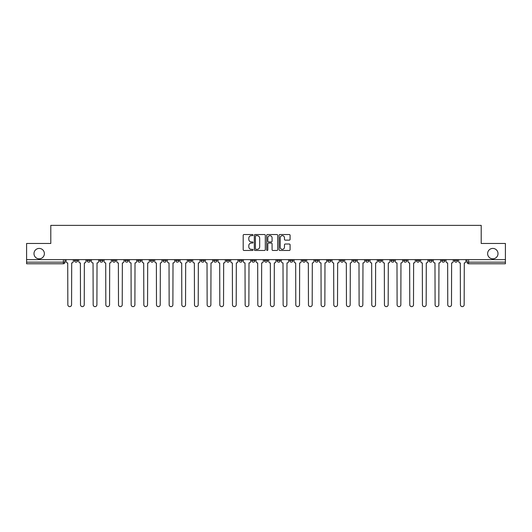 <?xml version="1.0" encoding="UTF-8"?>
<svg xmlns="http://www.w3.org/2000/svg" width="532" height="532" viewBox="0 0 532 532"><rect width="100%" height="100%" fill="white"/><g stroke="black" fill="none" stroke-linecap="round" stroke-linejoin="round"><path stroke-width="0.8" d="M253.013 235.091A0.559 0.559 0 0 0 252.454 234.532L243.988 234.532A0.798 0.798 0 0 0 243.191 235.324L243.191 249.668A0.798 0.798 0 0 0 243.988 250.466L252.454 250.466A0.559 0.559 0 0 0 253.013 249.907A0.559 0.559 0 0 0 252.454 249.348L251.357 249.348A2.547 2.547 0 0 1 248.81 246.801L248.81 245.604A2.547 2.547 0 0 1 251.357 243.058L252.454 243.058A0.559 0.559 0 0 0 253.013 242.499A0.559 0.559 0 0 0 252.454 241.94L251.357 241.94A2.547 2.547 0 0 1 248.81 239.393L248.81 238.196A2.547 2.547 0 0 1 251.357 235.643L252.454 235.643A0.559 0.559 0 0 0 253.013 235.091M487.625 253.618A5.194 5.194 0 0 0 492.818 258.818A5.194 5.194 0 0 0 498.012 253.618A5.194 5.194 0 0 0 492.818 248.424A5.194 5.194 0 0 0 487.625 253.618M33.988 253.618A5.194 5.194 0 0 0 39.182 258.818A5.194 5.194 0 0 0 44.375 253.618A5.194 5.194 0 0 0 39.182 248.424A5.194 5.194 0 0 0 33.988 253.618M429.011 259.629L429.011 260.52L432.257 260.52A1.623 1.623 0 0 1 430.634 262.143A1.623 1.623 0 0 1 429.011 260.52L429.011 259.629M416.343 260.52L416.343 259.629L416.343 260.52A1.623 1.623 0 0 0 417.966 262.143A1.623 1.623 0 0 1 416.343 260.52L419.595 260.52A1.623 1.623 0 0 1 417.966 262.143M391.02 259.629L391.02 260.52L394.265 260.52A1.623 1.623 0 0 1 392.643 262.143A1.623 1.623 0 0 1 391.02 260.52L391.02 259.629M378.352 260.52L378.352 259.629L378.352 260.52A1.623 1.623 0 0 0 379.974 262.143A1.623 1.623 0 0 1 378.352 260.52L381.604 260.52A1.623 1.623 0 0 1 379.974 262.143M365.69 260.52L365.69 259.629L365.69 260.52A1.623 1.623 0 0 0 367.313 262.143A1.623 1.623 0 0 1 365.69 260.52L368.935 260.52A1.623 1.623 0 0 1 367.313 262.143A1.623 1.623 0 0 0 368.935 260.52A1.623 1.623 0 0 1 367.313 262.143M327.699 260.52L327.699 259.629L327.699 260.52A1.623 1.623 0 0 0 329.321 262.143A1.623 1.623 0 0 1 327.699 260.52L330.944 260.52A1.623 1.623 0 0 1 329.321 262.143M315.03 259.629L315.03 260.52L318.282 260.52A1.623 1.623 0 0 1 316.653 262.143A1.623 1.623 0 0 1 315.03 260.52L315.03 259.629M302.369 259.629L302.369 260.52L305.614 260.52A1.623 1.623 0 0 1 303.991 262.143A1.623 1.623 0 0 1 302.369 260.52L302.369 259.629M289.707 259.629L289.707 260.52L292.952 260.52A1.623 1.623 0 0 1 291.33 262.143A1.623 1.623 0 0 1 289.707 260.52L289.707 259.629M277.039 260.52L277.039 259.629L277.039 260.52A1.623 1.623 0 0 0 278.662 262.143A1.623 1.623 0 0 1 277.039 260.52L280.291 260.52A1.623 1.623 0 0 1 278.662 262.143M251.709 259.629L251.709 260.52L254.961 260.52A1.623 1.623 0 0 1 253.338 262.143A1.623 1.623 0 0 1 251.709 260.52L251.709 259.629M239.048 260.52L239.048 259.629L239.048 260.52A1.623 1.623 0 0 0 240.67 262.143A1.623 1.623 0 0 1 239.048 260.52L242.293 260.52A1.623 1.623 0 0 1 240.67 262.143A1.623 1.623 0 0 0 242.293 260.52A1.623 1.623 0 0 1 240.67 262.143M163.065 259.629L163.065 260.52L166.31 260.52A1.623 1.623 0 0 1 164.687 262.143A1.623 1.623 0 0 1 163.065 260.52L163.065 259.629M150.396 259.629L150.396 260.52L153.648 260.52A1.623 1.623 0 0 1 152.026 262.143A1.623 1.623 0 0 1 150.396 260.52L150.396 259.629M137.735 259.629L137.735 260.52L140.98 260.52A1.623 1.623 0 0 1 139.357 262.143A1.623 1.623 0 0 1 137.735 260.52L137.735 259.629M112.405 259.629L112.405 260.52L115.657 260.52A1.623 1.623 0 0 1 114.034 262.143A1.623 1.623 0 0 1 112.405 260.52L112.405 259.629M99.743 259.629L99.743 260.52L102.989 260.52A1.623 1.623 0 0 1 101.366 262.143A1.623 1.623 0 0 1 99.743 260.52L99.743 259.629M289.288 240.145A0.798 0.798 0 0 0 290.086 239.353L290.086 235.324A0.798 0.798 0 0 0 289.288 234.532L279.885 234.532A0.798 0.798 0 0 0 279.087 235.324L279.087 249.668A0.798 0.798 0 0 0 279.885 250.466L289.288 250.466A0.798 0.798 0 0 0 290.086 249.668L290.086 244.806A0.798 0.798 0 0 0 289.288 244.015L285.265 244.015A0.798 0.798 0 0 0 284.467 244.806L284.467 247.22A2.135 2.135 0 0 1 282.332 249.348A2.135 2.135 0 0 1 280.204 247.22L280.204 237.777A2.135 2.135 0 0 1 282.332 235.643A2.135 2.135 0 0 1 284.467 237.777L284.467 239.353A0.798 0.798 0 0 0 285.265 240.145L289.288 240.145M26.6 259.629L26.6 243.47L50.793 243.47L50.793 225.368L481.207 225.368L481.207 243.47L505.4 243.47L505.4 259.629L26.6 259.629L26.6 262.143L64.997 262.143L64.997 259.629L64.997 262.143A1.623 1.623 0 0 1 63.375 263.766L26.6 263.766L26.6 262.143M265.302 235.324A0.798 0.798 0 0 0 264.504 234.532L255.101 234.532A0.798 0.798 0 0 0 254.309 235.324L254.309 249.668A0.798 0.798 0 0 0 255.101 250.466L264.504 250.466A0.798 0.798 0 0 0 265.302 249.668L265.302 235.324M267.496 234.532L276.899 234.532A0.798 0.798 0 0 1 277.691 235.324L277.691 249.668A0.798 0.798 0 0 1 276.899 250.466L272.869 250.466A0.798 0.798 0 0 1 272.078 249.668L272.078 243.856A0.798 0.798 0 0 0 271.28 243.058L268.607 243.058A0.798 0.798 0 0 0 267.815 243.856L267.815 249.907A0.559 0.559 0 0 1 267.257 250.466A0.559 0.559 0 0 1 266.698 249.907L266.698 235.324A0.798 0.798 0 0 1 267.496 234.532M467.003 259.629L467.003 262.143L505.4 262.143L505.4 263.766L468.626 263.766A1.623 1.623 0 0 1 467.003 262.143A1.623 1.623 0 0 0 468.626 263.766L468.626 259.629M505.4 259.629L505.4 262.143M457.587 259.629L457.587 260.52A1.623 1.623 0 0 1 455.964 262.143A1.623 1.623 0 0 1 454.335 260.52A1.623 1.623 0 0 0 455.964 262.143M454.335 259.629L454.335 260.52L457.587 260.52M444.918 259.629L444.918 260.52A1.623 1.623 0 0 1 443.296 262.143A1.623 1.623 0 0 1 441.673 260.52L444.918 260.52M441.673 259.629L441.673 260.52M432.257 259.629L432.257 260.52L432.257 259.629M419.595 259.629L419.595 260.52M406.927 259.629L406.927 260.52A1.623 1.623 0 0 1 405.304 262.143A1.623 1.623 0 0 1 403.682 260.52L406.927 260.52A1.623 1.623 0 0 1 405.304 262.143A1.623 1.623 0 0 0 406.927 260.52L406.927 259.629M403.682 259.629L403.682 260.52M394.265 259.629L394.265 260.52A1.623 1.623 0 0 1 392.643 262.143A1.623 1.623 0 0 0 394.265 260.52L394.265 259.629M381.604 259.629L381.604 260.52L381.604 259.629M368.935 259.629L368.935 260.52M356.274 259.629L356.274 260.52A1.623 1.623 0 0 1 354.651 262.143A1.623 1.623 0 0 1 353.022 260.52L356.274 260.52A1.623 1.623 0 0 1 354.651 262.143A1.623 1.623 0 0 0 356.274 260.52M353.022 259.629L353.022 260.52M343.606 259.629L343.606 260.52A1.623 1.623 0 0 1 341.983 262.143A1.623 1.623 0 0 1 340.36 260.52A1.623 1.623 0 0 0 341.983 262.143A1.623 1.623 0 0 0 343.606 260.52A1.623 1.623 0 0 1 341.983 262.143M340.36 259.629L340.36 260.52L343.606 260.52M330.944 259.629L330.944 260.52L330.944 259.629M318.282 259.629L318.282 260.52L318.282 259.629M305.614 259.629L305.614 260.52A1.623 1.623 0 0 1 303.991 262.143A1.623 1.623 0 0 0 305.614 260.52L305.614 259.629M292.952 259.629L292.952 260.52A1.623 1.623 0 0 1 291.33 262.143A1.623 1.623 0 0 0 292.952 260.52M280.291 259.629L280.291 260.52L280.291 259.629M267.623 259.629L267.623 260.52A1.623 1.623 0 0 1 266 262.143A1.623 1.623 0 0 1 264.377 260.52A1.623 1.623 0 0 0 266 262.143M264.377 259.629L264.377 260.52L267.623 260.52M254.961 259.629L254.961 260.52A1.623 1.623 0 0 1 253.338 262.143A1.623 1.623 0 0 0 254.961 260.52L254.961 259.629M242.293 259.629L242.293 260.52M229.631 259.629L229.631 260.52A1.623 1.623 0 0 1 228.009 262.143A1.623 1.623 0 0 1 226.386 260.52L229.631 260.52M226.386 259.629L226.386 260.52M216.97 259.629L216.97 260.52A1.623 1.623 0 0 1 215.347 262.143A1.623 1.623 0 0 1 213.718 260.52L216.97 260.52M213.718 259.629L213.718 260.52M204.301 259.629L204.301 260.52A1.623 1.623 0 0 1 202.679 262.143A1.623 1.623 0 0 1 201.056 260.52L204.301 260.52M201.056 259.629L201.056 260.52M191.64 259.629L191.64 260.52A1.623 1.623 0 0 1 190.017 262.143A1.623 1.623 0 0 1 188.395 260.52L191.64 260.52M188.395 259.629L188.395 260.52M178.978 259.629L178.978 260.52A1.623 1.623 0 0 1 177.349 262.143A1.623 1.623 0 0 1 175.726 260.52L178.978 260.52M175.726 259.629L175.726 260.52M166.31 259.629L166.31 260.52L166.31 259.629M153.648 259.629L153.648 260.52M140.98 259.629L140.98 260.52L140.98 259.629M128.318 259.629L128.318 260.52A1.623 1.623 0 0 1 126.696 262.143A1.623 1.623 0 0 1 125.073 260.52L128.318 260.52M125.073 259.629L125.073 260.52M115.657 259.629L115.657 260.52M102.989 259.629L102.989 260.52L102.989 259.629M90.327 259.629L90.327 260.52A1.623 1.623 0 0 1 88.704 262.143A1.623 1.623 0 0 1 87.082 260.52L90.327 260.52M87.082 259.629L87.082 260.52M74.414 259.629L74.414 260.52L77.665 260.52L77.665 259.629L77.665 260.52A1.623 1.623 0 0 1 76.036 262.143A1.623 1.623 0 0 1 74.414 260.52A1.623 1.623 0 0 0 76.036 262.143M63.375 263.766A1.623 1.623 0 0 0 64.997 262.143A1.623 1.623 0 0 1 63.375 263.766L63.375 259.629M255.978 235.643A0.559 0.559 0 0 0 255.42 236.201L255.42 248.796A0.559 0.559 0 0 0 255.978 249.348L257.136 249.348A2.547 2.547 0 0 0 259.683 246.801L259.683 238.196A2.547 2.547 0 0 0 257.136 235.643L255.978 235.643M272.078 237.817A2.135 2.135 0 0 0 269.943 235.683A2.135 2.135 0 0 0 267.815 237.817L267.815 241.142A0.798 0.798 0 0 0 268.607 241.94L271.28 241.94A0.798 0.798 0 0 0 272.078 241.142L272.078 237.817M66.094 259.629L66.094 261.332A1.623 1.623 0 0 0 67.717 262.954L67.837 304.763A1.869 1.869 0 0 0 69.705 306.632A1.869 1.869 0 0 0 71.574 304.763L71.694 262.954A1.623 1.623 0 0 0 73.316 261.332L73.316 259.629M78.756 259.629L78.756 261.332A1.623 1.623 0 0 0 80.379 262.954L80.505 304.763A1.869 1.869 0 0 0 82.374 306.632A1.869 1.869 0 0 0 84.236 304.763L84.362 262.954A1.623 1.623 0 0 0 85.985 261.332L85.985 259.629M91.424 259.629L91.424 261.332A1.623 1.623 0 0 0 93.047 262.954L93.166 304.763A1.869 1.869 0 0 0 95.035 306.632A1.869 1.869 0 0 0 96.904 304.763L97.024 262.954A1.623 1.623 0 0 0 98.646 261.332L98.646 259.629M104.086 259.629L104.086 261.332A1.623 1.623 0 0 0 105.708 262.954L105.835 304.763A1.869 1.869 0 0 0 107.697 306.632A1.869 1.869 0 0 0 109.565 304.763L109.685 262.954A1.623 1.623 0 0 0 111.314 261.332L111.314 259.629M116.747 259.629L116.747 261.332A1.623 1.623 0 0 0 118.377 262.954L118.496 304.763A1.869 1.869 0 0 0 120.365 306.632A1.869 1.869 0 0 0 122.227 304.763L122.353 262.954A1.623 1.623 0 0 0 123.976 261.332L123.976 259.629M129.416 259.629L129.416 261.332A1.623 1.623 0 0 0 131.038 262.954L131.158 304.763A1.869 1.869 0 0 0 133.027 306.632A1.869 1.869 0 0 0 134.895 304.763L135.015 262.954A1.623 1.623 0 0 0 136.638 261.332L136.638 259.629M142.077 259.629L142.077 261.332A1.623 1.623 0 0 0 143.7 262.954L143.826 304.763A1.869 1.869 0 0 0 145.688 306.632A1.869 1.869 0 0 0 147.557 304.763L147.683 262.954A1.623 1.623 0 0 0 149.306 261.332L149.306 259.629M154.745 259.629L154.745 261.332A1.623 1.623 0 0 0 156.368 262.954L156.488 304.763A1.869 1.869 0 0 0 158.356 306.632A1.869 1.869 0 0 0 160.225 304.763L160.345 262.954A1.623 1.623 0 0 0 161.967 261.332L161.967 259.629M167.407 259.629L167.407 261.332A1.623 1.623 0 0 0 169.03 262.954L169.149 304.763A1.869 1.869 0 0 0 171.018 306.632A1.869 1.869 0 0 0 172.887 304.763L173.006 262.954A1.623 1.623 0 0 0 174.629 261.332L174.629 259.629M180.069 259.629L180.069 261.332A1.623 1.623 0 0 0 181.691 262.954L181.818 304.763A1.869 1.869 0 0 0 183.686 306.632A1.869 1.869 0 0 0 185.548 304.763L185.675 262.954A1.623 1.623 0 0 0 187.297 261.332L187.297 259.629M192.737 259.629L192.737 261.332A1.623 1.623 0 0 0 194.36 262.954L194.479 304.763A1.869 1.869 0 0 0 196.348 306.632A1.869 1.869 0 0 0 198.217 304.763L198.336 262.954A1.623 1.623 0 0 0 199.959 261.332L199.959 259.629M205.399 259.629L205.399 261.332A1.623 1.623 0 0 0 207.021 262.954L207.148 304.763A1.869 1.869 0 0 0 209.01 306.632A1.869 1.869 0 0 0 210.878 304.763L210.998 262.954A1.623 1.623 0 0 0 212.627 261.332L212.627 259.629M218.06 259.629L218.06 261.332A1.623 1.623 0 0 0 219.689 262.954L219.809 304.763A1.869 1.869 0 0 0 221.678 306.632A1.869 1.869 0 0 0 223.54 304.763L223.666 262.954A1.623 1.623 0 0 0 225.289 261.332L225.289 259.629M230.728 259.629L230.728 261.332A1.623 1.623 0 0 0 232.351 262.954L232.471 304.763A1.869 1.869 0 0 0 234.339 306.632A1.869 1.869 0 0 0 236.208 304.763L236.328 262.954A1.623 1.623 0 0 0 237.95 261.332L237.95 259.629M243.39 259.629L243.39 261.332A1.623 1.623 0 0 0 245.013 262.954L245.139 304.763A1.869 1.869 0 0 0 247.001 306.632A1.869 1.869 0 0 0 248.87 304.763L248.996 262.954A1.623 1.623 0 0 0 250.619 261.332L250.619 259.629M256.058 259.629L256.058 261.332A1.623 1.623 0 0 0 257.681 262.954L257.801 304.763A1.869 1.869 0 0 0 259.669 306.632A1.869 1.869 0 0 0 261.538 304.763L261.658 262.954A1.623 1.623 0 0 0 263.28 261.332L263.28 259.629M268.72 259.629L268.72 261.332A1.623 1.623 0 0 0 270.342 262.954L270.462 304.763A1.869 1.869 0 0 0 272.331 306.632A1.869 1.869 0 0 0 274.199 304.763L274.319 262.954A1.623 1.623 0 0 0 275.942 261.332L275.942 259.629M281.381 259.629L281.381 261.332A1.623 1.623 0 0 0 283.004 262.954L283.13 304.763A1.869 1.869 0 0 0 284.999 306.632A1.869 1.869 0 0 0 286.861 304.763L286.987 262.954A1.623 1.623 0 0 0 288.61 261.332L288.61 259.629M294.05 259.629L294.05 261.332A1.623 1.623 0 0 0 295.672 262.954L295.792 304.763A1.869 1.869 0 0 0 297.661 306.632A1.869 1.869 0 0 0 299.529 304.763L299.649 262.954A1.623 1.623 0 0 0 301.272 261.332L301.272 259.629M306.711 259.629L306.711 261.332A1.623 1.623 0 0 0 308.334 262.954L308.46 304.763A1.869 1.869 0 0 0 310.322 306.632A1.869 1.869 0 0 0 312.191 304.763L312.311 262.954A1.623 1.623 0 0 0 313.94 261.332L313.94 259.629M319.373 259.629L319.373 261.332A1.623 1.623 0 0 0 321.002 262.954L321.122 304.763A1.869 1.869 0 0 0 322.99 306.632A1.869 1.869 0 0 0 324.853 304.763L324.979 262.954A1.623 1.623 0 0 0 326.601 261.332L326.601 259.629M332.041 259.629L332.041 261.332A1.623 1.623 0 0 0 333.664 262.954L333.783 304.763A1.869 1.869 0 0 0 335.652 306.632A1.869 1.869 0 0 0 337.521 304.763L337.64 262.954A1.623 1.623 0 0 0 339.263 261.332L339.263 259.629M344.703 259.629L344.703 261.332A1.623 1.623 0 0 0 346.325 262.954L346.452 304.763A1.869 1.869 0 0 0 348.314 306.632A1.869 1.869 0 0 0 350.182 304.763L350.309 262.954A1.623 1.623 0 0 0 351.931 261.332L351.931 259.629M357.371 259.629L357.371 261.332A1.623 1.623 0 0 0 358.994 262.954L359.113 304.763A1.869 1.869 0 0 0 360.982 306.632A1.869 1.869 0 0 0 362.851 304.763L362.97 262.954A1.623 1.623 0 0 0 364.593 261.332L364.593 259.629M370.033 259.629L370.033 261.332A1.623 1.623 0 0 0 371.655 262.954L371.775 304.763A1.869 1.869 0 0 0 373.644 306.632A1.869 1.869 0 0 0 375.512 304.763L375.632 262.954A1.623 1.623 0 0 0 377.255 261.332L377.255 259.629M382.694 259.629L382.694 261.332A1.623 1.623 0 0 0 384.317 262.954L384.443 304.763A1.869 1.869 0 0 0 386.312 306.632A1.869 1.869 0 0 0 388.174 304.763L388.3 262.954A1.623 1.623 0 0 0 389.923 261.332L389.923 259.629M395.362 259.629L395.362 261.332A1.623 1.623 0 0 0 396.985 262.954L397.105 304.763A1.869 1.869 0 0 0 398.973 306.632A1.869 1.869 0 0 0 400.842 304.763L400.962 262.954A1.623 1.623 0 0 0 402.584 261.332L402.584 259.629M408.024 259.629L408.024 261.332A1.623 1.623 0 0 0 409.647 262.954L409.773 304.763A1.869 1.869 0 0 0 411.635 306.632A1.869 1.869 0 0 0 413.504 304.763L413.623 262.954A1.623 1.623 0 0 0 415.253 261.332L415.253 259.629M420.686 259.629L420.686 261.332A1.623 1.623 0 0 0 422.315 262.954L422.435 304.763A1.869 1.869 0 0 0 424.303 306.632A1.869 1.869 0 0 0 426.165 304.763L426.292 262.954A1.623 1.623 0 0 0 427.914 261.332L427.914 259.629M433.354 259.629L433.354 261.332A1.623 1.623 0 0 0 434.977 262.954L435.096 304.763A1.869 1.869 0 0 0 436.965 306.632A1.869 1.869 0 0 0 438.834 304.763L438.953 262.954A1.623 1.623 0 0 0 440.576 261.332L440.576 259.629M446.016 259.629L446.016 261.332A1.623 1.623 0 0 0 447.638 262.954L447.764 304.763A1.869 1.869 0 0 0 449.626 306.632A1.869 1.869 0 0 0 451.495 304.763L451.621 262.954A1.623 1.623 0 0 0 453.244 261.332L453.244 259.629M458.684 259.629L458.684 261.332A1.623 1.623 0 0 0 460.306 262.954L460.426 304.763A1.869 1.869 0 0 0 462.295 306.632A1.869 1.869 0 0 0 464.163 304.763L464.283 262.954A1.623 1.623 0 0 0 465.906 261.332L465.906 259.629"/></g></svg>

